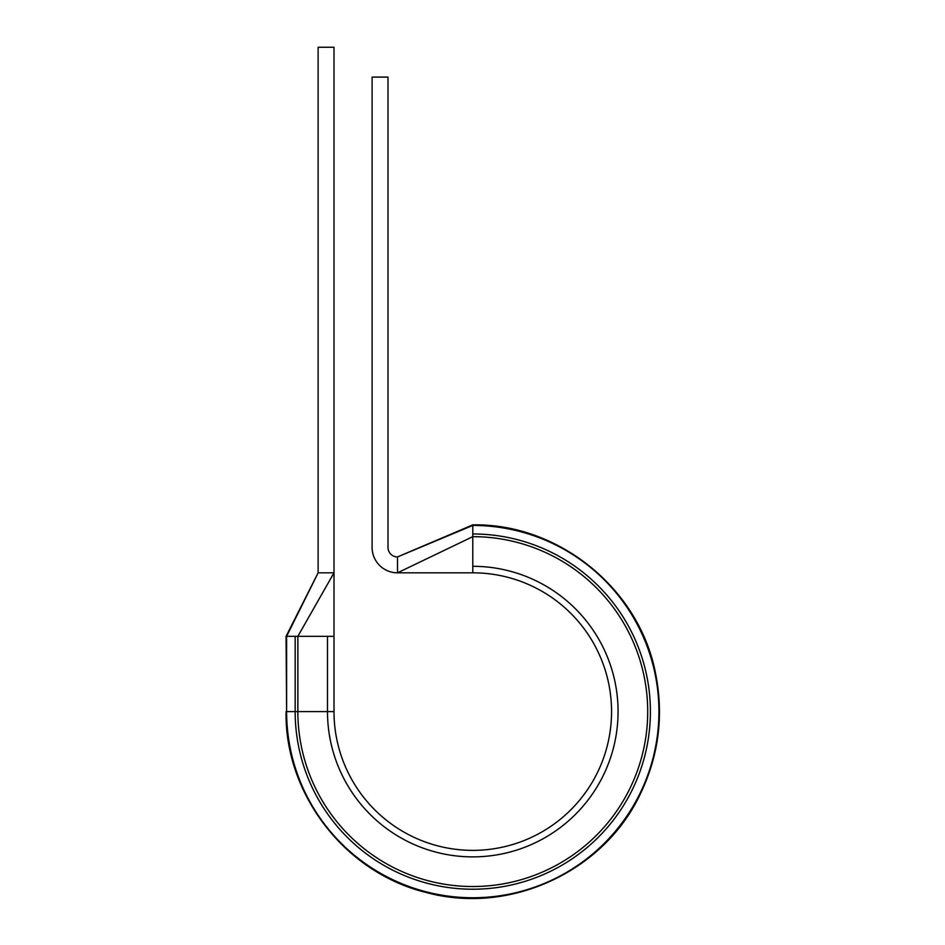 <?xml version="1.0" encoding="UTF-8"?>
<svg xmlns="http://www.w3.org/2000/svg" width="945" height="945" viewBox="0 0 945 945"><rect width="100%" height="100%" fill="white"/><g stroke="black" fill="none" stroke-linecap="round" stroke-linejoin="round"><path stroke-width="1.42" d="M472.783 524.794L472.783 572.824L397.514 572.824A25.409 25.409 0 0 1 372.106 547.415L372.106 77.1L387.993 77.1L387.993 547.415A9.533 9.533 0 0 0 397.514 556.936L397.514 572.824L472.783 536.665A174.931 174.931 0 0 1 647.703 711.597A174.931 174.931 0 0 1 472.783 886.528A174.931 174.931 0 0 1 297.852 711.597L297.852 636.328L333.998 636.328L333.998 47.25L318.122 47.25L318.122 572.824L333.998 572.824L297.852 636.328L286.618 636.328L318.122 572.824L286.063 636.328L286.618 711.597L286.618 636.328M472.783 525.444A186.153 186.153 0 0 1 658.937 711.597A186.153 186.153 0 0 1 472.783 897.75A186.153 186.153 0 0 1 286.618 711.597L327.49 711.597A145.282 145.282 0 0 0 472.783 856.879A145.282 145.282 0 0 0 618.065 711.597A145.282 145.282 0 0 0 472.783 566.303L472.783 572.824A138.773 138.773 0 0 1 611.557 711.597A138.773 138.773 0 0 1 472.783 850.37A138.773 138.773 0 0 1 333.998 711.597L333.998 636.328M472.783 524.877C558.861 523.306 639.706 589.113 655.617 673.726C664.134 717.007 658.417 758.327 638.477 797.663C600.193 874.786 504.524 916.189 422.096 891.3C343.354 870.451 284.764 793.044 286.063 711.597C284.575 796.127 347.937 875.85 430.625 893.486C512.627 914.016 604.599 870.31 640.45 793.741C659.468 753.933 664.205 712.506 654.672 669.438C637.024 586.75 557.314 523.4 472.783 524.877L397.514 556.936L472.642 525.503M472.783 533.972A177.625 177.625 0 0 1 650.396 711.597A177.625 177.625 0 0 1 472.783 889.221A177.625 177.625 0 0 1 295.159 711.597L295.159 636.328M472.783 572.824A138.773 138.773 0 0 1 611.557 711.597A138.773 138.773 0 0 1 472.783 850.37A138.773 138.773 0 0 1 333.998 711.597L327.49 711.597L327.49 636.328"/></g></svg>
